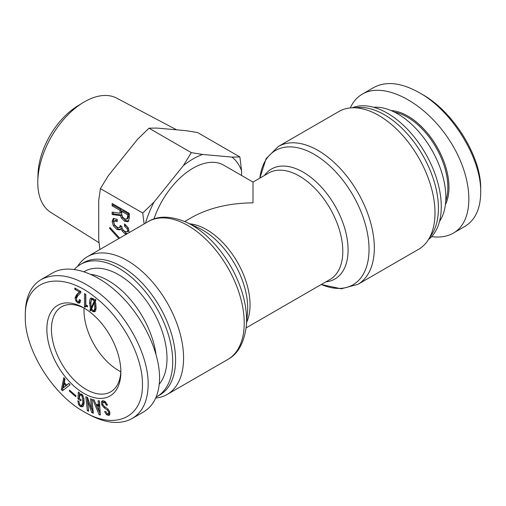 <?xml version="1.0" encoding="UTF-8"?>
<svg xmlns="http://www.w3.org/2000/svg" width="506" height="506" viewBox="0 0 506 506"><rect width="100%" height="100%" fill="white"/><g stroke="black" fill="none" stroke-linecap="round" stroke-linejoin="round"><path stroke-width="0.76" d="M153.938 219.009A61.416 35.458 -60 0 1 193.001 168.213A61.416 35.458 -60 0 1 223.709 165.171L253 182.084L253 202.855C229.174 203.077 208.706 207.972 191.584 217.542L184.722 221.501M357.843 284.378L418.506 249.357A79.594 45.957 -120 0 0 428.139 240.04A79.594 45.957 -120 0 0 434.996 212.918A79.594 45.957 -120 0 0 351.79 107.803A79.594 45.957 -120 0 0 338.912 111.491L278.249 146.512A79.594 45.957 60 0 1 339.589 167.834A79.594 45.957 60 0 1 374.332 247.94A79.594 45.957 60 0 1 357.843 284.378L341.208 288.806L321.278 284.498A77.526 44.756 -120 0 0 369.038 249.3A77.526 44.756 -120 0 0 317.762 156.525A77.526 44.756 -120 0 0 259.863 178.118L266.093 158.707L278.249 146.512M428.139 240.04L431.846 234.322A76.362 44.092 -120 0 0 438.424 208.301A76.362 44.092 -120 0 0 358.602 107.455L351.79 107.803M428.418 239.616A76.362 44.092 -120 0 0 441.276 206.65A76.362 44.092 -120 0 0 409.942 131.958A76.362 44.092 -120 0 0 352.296 107.778M155.715 398.083A79.594 45.957 -120 0 0 167.088 394.509A79.594 45.957 -120 0 0 183.577 358.071A79.594 45.957 -120 0 0 148.827 277.971A79.594 45.957 -120 0 0 87.494 256.643A79.594 45.957 -120 0 0 77.861 265.96L77.582 266.384M156.145 397.077A76.362 44.092 -120 0 0 156.904 396.66L159.757 395.009A76.362 44.092 -120 0 0 175.576 360.051A76.362 44.092 -120 0 0 142.243 283.202A76.362 44.092 -120 0 0 83.395 262.74L80.536 264.391A76.362 44.092 -120 0 0 74.363 269.356M156.904 396.66A76.362 44.092 -120 0 0 172.717 361.701A76.362 44.092 -120 0 0 139.384 284.853A76.362 44.092 -120 0 0 80.536 264.391M373.713 107.291A68.285 39.424 60 0 1 431.707 149.827A68.285 39.424 60 0 1 439.543 221.318M480.7 192.369L480.7 189.086C481.522 157.233 453.61 111.674 422.143 94.325L419.291 92.674C452.073 110.713 481.51 158.504 480.7 192.369C480.536 208.782 475.229 220.154 464.774 226.486M394.383 112.066A57.374 33.124 60 0 1 435.97 147.366A57.374 33.124 60 0 1 445.742 201.027M445.406 204.671A58.184 33.592 -120 0 0 436.944 146.803A58.184 33.592 -120 0 0 391.056 110.536M431.637 236.644C439.986 237.75 447.222 236.568 453.344 233.089C475.608 220.622 473.629 176.866 449.119 139.776C424.939 102.497 384.256 81.086 362.353 94.11C357.078 97.19 353.055 101.788 350.285 107.917M362.353 94.11L373.782 87.513C386.11 80.884 401.277 82.604 419.291 92.674M84.104 271.665L84.578 271.393A68.285 39.424 60 0 1 137.196 289.685A68.285 39.424 60 0 1 167.005 358.4A68.285 39.424 60 0 1 159.257 384.218M120.801 371.739A49.088 28.342 60 0 1 84.009 310.482A49.088 28.342 60 0 1 84.072 308.116M155.956 354.01A68.285 39.424 -120 0 0 91.08 274.416M120.845 370.658A49.088 28.342 60 0 1 110.694 391.846A49.088 28.342 60 0 1 61.605 363.504A49.088 28.342 60 0 1 61.605 306.813A49.088 28.342 60 0 1 85.027 308.616M84.483 293.619L85.83 294.397L85.83 304.89L87.589 305.902L87.589 306.718L85.71 306.345L85.185 307.224L84.483 306.819L84.483 293.619M84.483 306.819L85.628 306.155L85.628 294.283M87.064 305.599L85.71 306.345M94.502 302.386L91.63 308.78L92.807 310.336L93.857 310.469C94.445 310.134 94.736 308.749 94.736 306.307L94.502 302.386L95.444 301.842M95.001 309.811L93.857 310.469L95.001 309.811C95.59 309.476 95.881 308.084 95.881 305.649L95.824 303.492M94.154 301.367L92.807 299.71L91.694 299.678C91.181 299.969 90.928 301.45 90.928 304.112L91.225 307.73L94.154 301.367L95.292 300.709L95.065 300.229M91.225 307.73L92.364 307.072L93.743 304.081M94.533 302.367L95.292 300.709M92.832 299.021L91.694 299.678L92.832 299.021L93.945 299.052M90.517 308.951L89.581 303.334C89.581 300.4 90.011 298.685 90.871 298.186L92.807 298.426L94.799 300.387L95.324 299.337L95.912 300.083L95.267 301.336L96.089 307.085C96.089 309.659 95.64 311.203 94.736 311.721L92.807 311.62L90.985 309.83L90.403 310.842L89.815 310.102L90.517 308.951L91.662 308.287L91.403 307.629M91.017 306.155L90.726 302.67L91.523 298.015M89.815 310.102L90.96 309.438L91.662 308.287M90.985 309.83L91.858 309.324M95.229 311.285L93.344 310.551M94.799 300.387L95.729 299.849M74.869 289.356L74.869 288.072L80.846 291.526L80.846 292.607L77.507 296.225L76.393 298.698L76.925 300.76L77.861 301.709L78.797 301.709L79.328 299.508L80.612 300.254L79.619 303.195L77.741 302.923L75.868 300.962L75.046 297.851L76.627 294.701L79.442 291.994L74.869 289.356L75.982 288.717M79.442 291.994L80.555 291.355M76.4 298.818L76.191 297.193L77.772 294.043L80.587 291.336M80.112 302.689L78.278 301.842M79.942 301.051L78.797 301.709L79.942 301.051L80.384 300.121M142.433 384.465C143.274 417.305 115.368 430.695 83.857 411.675C52.32 394.294 24.389 348.596 25.3 316.731C24.016 278.572 61.713 268.629 96.956 298.717C123.116 319.602 142.913 357.236 142.433 384.465M66.621 385.155L68.816 383.371L70.081 384.807L62.459 390.803L61.403 389.601L63.756 377.609L65.021 379.051L64.3 382.517L66.621 385.155L68.955 383.529M81.207 405.445C82.117 405.047 82.649 403.63 82.788 401.188L82.105 396.331L81.2 395.199L80.112 395.034L79.189 398.431L80.998 399.613L80.928 400.853L77.943 398.905L78.348 391.986L79.347 392.631L79.448 393.921L81.447 394.003L83.098 395.894L84.135 402.068C83.977 404.768 83.376 406.343 82.339 406.792L80.353 406.514L78.639 404.648L77.835 400.733L79.069 401.536L79.518 404.205L80.429 405.274L81.207 405.445L82.351 404.781C83.262 404.383 83.794 402.966 83.933 400.531L83.914 398.241M82.339 394.541L81.257 394.376L80.03 395.072L81.099 394.465M104.837 401.555L102.699 402.909L102.901 404.68L104.312 406.445L107.689 408.829L109.568 411.41L109.865 414.262L108.588 415.451L106.507 414.673L104.578 411.555L105.754 411.467L106.943 413.472L108.012 413.94L108.676 413.345L108.531 411.72L107.095 409.885L104.084 407.779L101.82 404.996L101.428 401.916L102.136 400.954L103.015 400.708L105.28 401.549L107.481 405.116L106.304 405.205L104.944 402.744L103.104 402.378L105.362 401.625M109.144 415.281L109.574 414.882M108.012 413.94L109.878 412.365M98.398 404.775L98.12 400.657L99.454 400.916L100.283 414.983L99.17 414.768L92.781 399.626L94.116 399.885L95.95 404.3L98.398 404.775L99.543 404.117L99.321 400.891M88.651 411.214L87.31 410.638L85.856 396.71L87.481 397.406L91.656 409.158L90.561 398.728L91.896 399.304L93.357 413.231L91.731 412.535L87.557 400.784L88.651 411.214M75.761 396.736L69.303 391.03L69.543 390.126L76.001 395.825L75.761 396.736M120.864 372.011A52.327 30.208 -120 0 0 83.863 307.926A52.327 30.208 -120 0 0 46.868 329.286A52.327 30.208 -120 0 0 83.863 393.371A52.327 30.208 -120 0 0 120.864 372.011M65.875 385.736L64.079 383.693L63.339 387.817L66.931 384.977M63.339 387.817L67.013 385.072M64.079 383.693L64.913 383.213M61.403 389.601L62.548 388.943L64.585 378.551M63.478 390L62.548 388.943M79.062 401.827L79.018 401.505M83.484 406.135L80.998 405.483M77.943 398.905L79.088 398.247L79.385 393.143M109.151 413.275L109.821 412.681M109.726 414.787L107.449 413.826M106.304 405.205L107.297 404.636M102.636 403.326L102.807 400.733M106.298 407.792L104.337 406.457M98.803 410.916L98.468 406.147L99.612 405.483L97.721 405.123L96.583 405.78L98.803 410.916L99.941 410.258L99.612 405.483M98.468 406.147L96.583 405.78M99.17 414.768L100.232 414.155M100.22 413.883L98.936 410.84M96.76 405.679L96.197 404.351M88.525 410.012L87.121 397.254M87.31 410.638L88.455 409.98M87.557 400.784L88.48 400.252M87.614 400.809L88.493 400.297M91.731 412.535L92.87 411.871L91.877 409.031M93.23 412.029L92.87 411.871M91.656 409.158L92.794 408.5L91.833 399.272M69.303 391.03L70.068 390.588M41.22 279.514L52.649 272.911C69.335 263.265 97.101 272.399 120.27 295.156C143.445 317.894 159.586 351.86 159.573 377.868C159.358 394.206 154.052 405.546 143.647 411.89L132.218 418.487C142.641 412.169 147.954 400.828 148.15 384.465C148.631 355.541 127.689 315.934 100.39 294.169C77.31 276.187 57.589 271.305 41.226 279.521C30.815 285.814 25.509 297.111 25.3 313.416L25.3 316.731M83.857 411.675L86.716 413.326C104.723 423.395 119.89 425.116 132.218 418.487M144.128 223.943L142.736 213.045L154.077 202.02L183.355 165.601L191.306 152.622L202.647 154.463L231.925 157.075L239.876 156.961L197.555 132.528L186.214 130.687L156.936 128.069L148.985 128.189L137.645 139.207L123.002 157.417L108.366 175.626L100.416 188.611L98.721 200.49L98.721 239.528L99.878 249.496M239.876 156.961L241.571 170.8L241.571 175.487M118.84 238.547L109.479 228.225L110.011 227.517L119.612 238.098M109.479 228.225L110.251 227.782M122.49 216.859L124.602 218.889L126.715 219.193L127.588 216.96L127.588 214.727L128.733 214.063L122.844 210.667L121.699 211.325L121.699 214.266L122.49 216.859M127.854 218.529L126.715 219.193L127.854 218.529L128.733 216.296L128.733 214.063M127.588 214.727L121.699 211.325M121.44 218.073L120.295 215.588L112.117 214.525L112.117 212.084L120.03 213.203L120.03 210.363L112.117 205.79L112.117 203.456L129.264 213.355L129.264 218.428L127.854 221.78L124.602 221.223L121.44 218.073L122.578 217.416L121.44 214.93L113.262 213.861L113.262 212.248M112.117 205.79L113.262 205.132L113.262 204.12M120.03 210.363L121.174 209.699L113.262 205.132M120.03 213.203L121.174 212.545L121.174 209.699M112.117 214.525L113.262 213.861M120.295 215.588L121.44 214.93M128.998 221.122L125.747 220.559L122.578 217.416M126.228 234.278L124.957 233.709L122.142 230.964L120.997 228.377L120.03 229.85L117.044 229.547L113.35 225.79L112.117 221.527L113.262 218.529L117.215 219.294L117.215 221.628L114.407 220.92L113.787 222.488L114.584 224.879L117.215 227.314L119.593 227.567L120.207 225.486L121.699 226.346L122.49 229.243L124.602 231.274L127.151 231.83L127.676 230.609L127.151 228.782L124.514 226.144L124.514 223.911L128.208 227.77L129.175 232.583M120.479 229.446L118.183 228.883L114.495 225.132L113.262 220.869L113.907 218.307M120.997 228.377L121.927 227.845M127.373 233.62L126.095 233.045L123.236 230.217M124.514 226.144L125.659 225.486L125.659 224.734M128.296 231.172L127.151 231.83L128.296 231.172L128.821 229.952L128.296 228.124L125.659 225.486M120.732 226.909L119.593 227.567L121.263 226.093M117.215 220.357L115.545 220.255L114.407 220.92L115.545 220.255M142.736 213.045L100.416 188.611M82.959 102.693L77.431 106.089A57.64 33.276 120 0 0 37.988 174.412L37.811 180.895A65.963 38.083 -60 0 1 82.959 102.693A65.963 38.083 -60 0 1 116.69 98.151L176.651 129.833M99.056 242.741L50.745 212.381A65.963 38.083 -60 0 1 37.786 182.609A65.963 38.083 -60 0 1 37.811 180.895M191.306 152.622L148.985 128.189M154.077 202.02A72.731 41.992 120 0 0 145.456 223.178M202.647 154.463A72.731 41.992 120 0 0 183.355 165.601M241.571 170.8A72.731 41.992 120 0 0 231.925 157.075M246.137 327.875L330.083 279.413A61.416 35.458 -120 0 0 342.802 251.299A61.416 35.458 -120 0 0 315.997 189.491A61.416 35.458 -120 0 0 268.667 173.039L253 182.084M264.442 175.474A63.49 36.653 60 0 1 314.934 180.756A63.49 36.653 60 0 1 348.09 249.939A63.49 36.653 60 0 1 325.858 281.848M246.65 322.328A61.416 35.458 -120 0 0 250.053 304.846A61.416 35.458 -120 0 0 189.782 223.829M186.543 222.317L198.516 227.909A63.49 36.653 60 0 1 247.693 307.901A63.49 36.653 60 0 1 247.491 312.727L246.34 325.889A77.526 44.756 -120 0 0 246.593 319.994A77.526 44.756 -120 0 0 186.543 222.317C170.807 215.727 158.011 215.493 148.157 221.622A79.594 45.957 60 0 1 209.49 242.943A79.594 45.957 60 0 1 244.234 323.049A79.594 45.957 60 0 1 227.751 359.488L167.088 394.509M94.736 306.307L95.881 305.649M92.807 299.71L93.787 299.147M89.581 303.334L90.726 302.67M92.807 311.62L93.945 310.962M76.627 294.701L77.772 294.043M75.046 297.851L76.191 297.193M75.868 300.962L76.76 300.45M77.741 302.923L78.885 302.265M78.639 404.648L79.493 404.161M80.353 406.514L81.498 405.856M81.2 395.199L82.193 394.623M82.105 396.331L83.041 395.787M82.788 401.188L83.933 400.531M107.095 409.885L108.176 409.259M108.531 411.72L109.467 411.182M106.507 414.673L107.645 414.016M104.944 402.744L105.906 402.188M106.045 404.528L107.025 403.959M101.428 401.916L102.573 401.258M101.82 404.996L102.813 404.42M104.084 407.779L105.229 407.121M127.588 216.96L128.733 216.296M124.602 221.223L125.747 220.559M112.117 221.527L113.262 220.869M113.35 225.79L114.495 225.132M117.044 229.547L118.183 228.883M122.142 230.964L123.281 230.306M124.957 233.709L126.095 233.045M127.151 228.782L128.296 228.124M246.34 325.889C244.183 342.815 237.984 354.017 227.751 359.488M148.157 221.622L87.494 256.643M453.351 233.083L464.78 226.486M109.467 413.187L108.328 413.845"/></g></svg>
